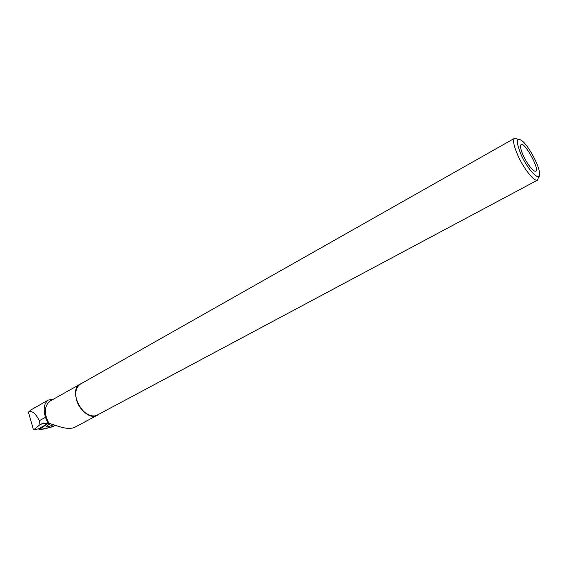 <?xml version="1.0" encoding="UTF-8"?>
<svg xmlns="http://www.w3.org/2000/svg" width="568" height="568" viewBox="0 0 568 568"><rect width="100%" height="100%" fill="white"/><g stroke="black" fill="none" stroke-linecap="round" stroke-linejoin="round"><path stroke-width="0.85" d="M48.095 423.394L39.057 429.777L52.313 426.88L55.337 425.276C50.651 427.356 46.072 428.712 41.592 429.33C35.997 430.764 45.788 425.425 48.095 423.394M50.218 423.664L46.065 426.504C46.193 427.313 48.436 426.802 52.803 424.97L53.513 424.644M48.01 423.38L38.752 428.755L33.512 429.94L28.4 412.141L30.928 409.961M33.512 429.94L40.016 424.63L41.755 423.82L48.152 423.401L45.44 417.331C43.147 408.953 44.091 403.202 48.273 400.071L30.913 409.933M28.4 412.141C31.95 410.295 35.578 413.163 39.298 420.739L45.44 417.331M40.016 424.63L39.298 420.739M48.273 400.071L53.321 399.219M48.152 423.401L48.997 423.394C43.665 413.326 44.134 405.815 50.41 400.866L82.062 383.159M99.088 414.1L97.632 415.087C84.611 423.11 66.69 390.443 80.493 383.833M97.632 415.087L75.842 426.71C68.352 431.19 57.169 425.503 48.997 423.394M523.277 155.54C527.005 163.243 530.604 168.341 534.076 170.819C543.832 175.832 521.623 135.326 520.558 146.161C520.508 148.255 521.417 151.379 523.277 155.54M521.055 154.553C528.836 172.203 542.383 184.302 539.295 171.316C537.761 163.087 529.113 147.311 522.972 141.56C516.113 136.221 515.467 140.559 521.055 154.553M518.066 139.188L514.644 138.237C512.599 140.033 513.671 145.763 517.867 155.433C523.874 168.98 534.616 182.285 537.591 180.084L538.649 176.676M514.644 138.237L80.585 383.989C75.991 387.064 74.685 392.467 76.659 400.199C79.634 410.941 91.022 418.836 97.547 414.924L537.591 180.084M40.953 427.477L39.064 428.57M39.043 428.584L39.298 429.55M50.694 423.785L48.557 424.559M44.318 423.245L40.264 424.488M38.823 428.712L39.057 429.777M42.635 423.55L41.791 423.806"/></g></svg>
